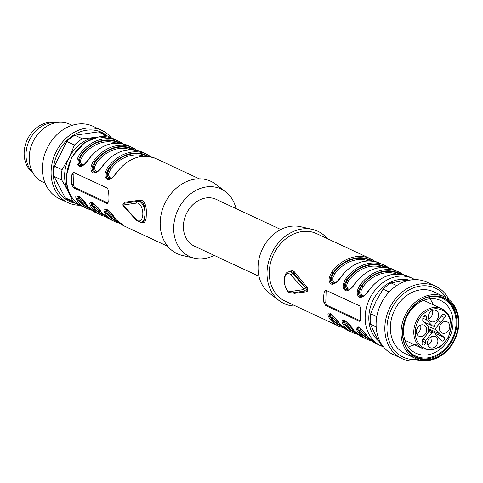 <?xml version="1.0" encoding="UTF-8"?>
<svg xmlns="http://www.w3.org/2000/svg" width="483" height="483" viewBox="0 0 483 483"><rect width="100%" height="100%" fill="white"/><g stroke="black" fill="none" stroke-linecap="round" stroke-linejoin="round"><path stroke-width="0.72" d="M142.304 222.144L143.046 221.866L144.079 220.483L145.027 214.434C145.474 206.199 143.56 201.749 139.279 201.073L137.909 201.272A10.644 5.482 81.9 0 1 137.903 201.272A10.644 5.482 81.9 0 1 145.027 214.434A10.644 5.482 81.9 0 1 140.909 222.343L142.304 222.144M124.107 203.307L125.097 202.148L139.985 200.191L142.123 200.511L143.922 202.003L145.232 204.496L146.077 207.859L146.47 211.717L146.095 218.612L145.365 221.027L144.169 222.488L142.461 222.735L141.265 222.295M73.863 172.425L71.973 174.387A37.251 30.26 115 0 0 71.665 184.621L73.41 187.772L107.148 203.53L107.926 203.403L108.216 201.683A37.251 30.26 -65 0 1 108.524 191.449L107.6 188.177L73.38 172.353M199.268 178.825L155.979 158.605A37.251 30.26 115 0 0 117.224 172.045C114.205 176.736 111.084 179.296 107.86 179.73C104.08 177.708 104.014 173.657 107.667 167.583L108.88 168.428L106.459 172.89L106.121 175.172L106.435 177.056L107.304 178.372L109.436 178.982M107.667 167.583A37.251 30.26 -65 0 1 146.415 154.143L141.917 152.042A37.251 30.26 115 0 0 103.163 165.482C100.144 170.173 97.029 172.733 93.805 173.168C90.025 171.139 89.959 167.094 93.605 161.02L94.825 161.859L92.404 166.327L92.066 168.609L92.38 170.487L93.243 171.809L95.38 172.419M93.605 161.02A37.251 30.26 -65 0 1 132.36 147.581L127.862 145.48A37.251 30.26 115 0 0 89.107 158.919C86.089 163.61 82.967 166.17 79.749 166.605C75.964 164.576 75.897 160.531 79.55 154.457L80.77 155.297L78.343 159.764L78.004 162.046L78.324 163.924L79.188 165.246L81.319 165.85M91.8 210.244L86.783 208.523A37.251 30.26 -65 0 1 78.143 201.858C70.79 191.274 82.285 196.563 87.701 206.319A1.063 0.58 139.9 0 1 87.586 206.235L96.34 212.985A37.251 30.26 115 0 1 87.701 206.319M105.855 216.807L100.838 215.086A37.251 30.26 -65 0 1 92.199 208.421C84.845 197.837 96.34 203.126 101.756 212.882A1.063 0.58 139.9 0 1 101.641 212.798A1.063 0.58 139.9 0 1 101.575 212.665M105.807 209.23L105.083 210.365L105.59 211.934L107.516 214.47A1.063 0.58 139.9 0 1 106.254 214.983C98.9 204.4 110.402 209.694 115.817 219.445A37.251 30.26 115 0 0 124.457 226.11L115.703 219.36A1.063 0.58 -40.1 0 0 115.817 219.445M117.085 220.882A35.651 28.962 -65 0 1 108.12 214.386L106.671 211.838L106.574 209.411M110.094 178.795L108.669 178.149L107.812 176.875L107.419 175.088L107.576 172.872L109.49 168.338L108.88 168.428A36.183 29.397 115 0 1 148.589 156.456M79.435 196.901L79.81 198.634L81.259 200.741A1.063 0.586 -41 0 0 80.009 201.26L78.56 198.712L78.457 196.285M77.691 196.098L76.966 197.239L77.473 198.809L79.399 201.345A36.183 29.397 115 0 0 89.953 208.698M81.977 165.669L80.552 165.017L79.695 163.749L79.303 161.956L79.46 159.74L81.373 155.212L80.77 155.297A36.183 29.397 115 0 1 120.472 143.33M96.032 172.232L94.614 171.586L93.756 170.312L93.364 168.519L93.515 166.309L95.429 161.775L94.825 161.859A36.183 29.397 115 0 1 134.528 149.893M93.491 203.464L93.865 205.197L95.314 207.304A1.063 0.586 -41 0 0 94.064 207.823L92.615 205.275L92.513 202.848M91.746 202.661L91.027 203.802L91.535 205.372L93.461 207.907A36.183 29.397 115 0 0 104.008 215.267M280.798 229.516L216.221 199.364A25.81 20.968 115 0 0 183.407 225.881A25.81 20.968 115 0 0 194.383 246.137L258.96 276.288M214.156 255.368A37.251 30.26 -65 0 1 194.564 258.218A37.251 30.26 -65 0 1 177.883 209.948A37.251 30.26 -65 0 1 225.597 191.745A37.251 30.26 -65 0 1 235.994 208.596M194.564 258.218L182.55 255.501A39.908 32.421 -65 0 1 164.679 203.784A39.908 32.421 -65 0 1 215.804 184.277L225.597 191.745M130.295 149.676A34.589 28.099 115 0 0 96.642 162.626L94.74 166.49L94.517 168.38L95.513 170.994L97.343 171.556M116.24 143.113A34.589 28.099 115 0 0 82.587 156.063L80.679 159.927L80.456 161.817L81.452 164.431L83.281 164.993M144.357 156.238A34.589 28.099 115 0 0 110.698 169.195L108.796 173.053L108.572 174.943L109.569 177.557L111.398 178.118M107.552 210.027L107.92 211.759L109.375 213.866A34.589 28.099 115 0 0 115.165 218.714M108.12 203.053L74.931 187.555A2.663 1.371 81.9 0 1 73.603 184.343L73.905 174.109A2.663 1.371 81.9 0 1 74.279 172.618M89.107 158.919L88.902 158.871C100.512 144.568 113.499 140.106 127.862 145.48M103.163 165.482L102.964 165.434C114.568 151.137 127.554 146.669 141.917 152.042M117.224 172.045L117.019 172.002C128.629 157.7 141.61 153.232 155.979 158.605M110.698 169.195L109.49 168.338A35.651 28.962 -65 0 1 147.237 156.317M96.642 162.626L95.429 161.775A35.651 28.962 -65 0 1 133.175 149.748M82.587 156.063L81.373 155.212A35.651 28.962 -65 0 1 119.12 143.185M118.063 221.83A36.183 29.397 115 0 1 107.516 214.47L108.12 214.386A1.063 0.586 139 0 1 109.375 213.866M92.199 208.421A1.063 0.58 -40.1 0 0 93.461 207.907L94.064 207.823A35.651 28.962 -65 0 0 103.03 214.319M78.143 201.858A1.063 0.58 -40.1 0 0 79.399 201.345L80.009 201.26A35.651 28.962 -65 0 0 88.975 207.756M124.373 203.258A1.063 0.9 81.7 0 0 125.097 202.148M288.496 271.941L289.872 271.102L292.221 270.764L294.262 271.724L306.922 287.041A1.063 0.737 -41 0 1 305.817 287.989L293.284 272.509L291.43 271.627L289.021 271.832A10.644 5.482 81.9 0 1 292.62 273.517L305.745 287.995A1.594 0.821 81.9 0 1 306.276 289.722L305.745 287.995A1.594 1.087 -42.2 0 0 304.079 289.516L290.953 275.038A9.044 4.661 -98.1 0 0 284.396 280.327A9.044 4.661 -98.1 0 0 290.464 291.515L304.079 289.516A1.594 1.371 -98.3 0 0 305.661 290.905L292.046 292.903A10.644 5.482 81.9 0 1 292.034 292.903A1.594 1.371 -98.3 0 1 290.464 291.515M294.461 293.338A1.063 0.96 -98.4 0 0 293.435 292.704L305.727 290.893L306.276 289.722A1.594 0.821 81.9 0 1 305.661 290.905L305.727 290.893A1.063 0.924 -98.4 0 1 306.783 291.75L294.461 293.338L292.39 292.855M333.469 283.599C335.842 283.062 337.062 281.818 341.101 276.626L341.306 276.668C338.287 281.366 335.166 283.926 331.948 284.354C328.162 282.332 328.096 278.28 331.749 272.207A37.251 30.26 -65 0 1 370.497 258.767L316.661 233.633A37.251 30.26 115 0 0 273.481 254.583A37.251 30.26 115 0 0 285.139 301.138L338.981 326.273A37.251 30.26 -65 0 1 330.342 319.613C322.988 309.023 334.484 314.318 339.899 324.075A1.063 0.58 139.9 0 1 339.784 323.984A1.063 0.58 139.9 0 1 339.718 323.851M306.922 287.041C308.039 289.202 307.991 290.772 306.783 291.75M326.061 290.18L324.171 292.143A37.251 30.26 115 0 0 323.87 302.37L325.608 305.528L359.346 321.28L360.125 321.159L360.421 319.438A37.251 30.26 -65 0 1 360.723 309.205L359.805 305.932L325.584 290.108M339.899 324.075A37.251 30.26 115 0 0 348.539 330.74L353.043 332.841A37.251 30.26 -65 0 1 344.397 326.176C337.043 315.586 348.539 320.881 353.961 330.638A1.063 0.58 139.9 0 1 353.84 330.547A1.063 0.58 139.9 0 1 353.773 330.42M353.961 330.638A37.251 30.26 115 0 0 362.6 337.303L367.098 339.404A37.251 30.26 -65 0 1 358.458 332.739C351.105 322.155 362.6 327.444 368.016 337.2A1.063 0.58 139.9 0 1 367.901 337.116A1.063 0.58 139.9 0 1 367.835 336.983M369.423 289.8L369.217 289.752C380.827 275.449 393.814 270.987 408.177 276.361A37.251 30.26 115 0 0 369.423 289.8C366.404 294.491 363.282 297.051 360.064 297.486C356.279 295.457 356.212 291.412 359.865 285.338L361.085 286.178L358.664 290.645L358.32 292.927L358.64 294.805L359.503 296.127L361.634 296.731M355.367 283.237L355.162 283.189C366.766 268.886 379.753 264.424 394.116 269.798A37.251 30.26 115 0 0 355.367 283.237C352.349 287.928 349.227 290.488 346.003 290.917C342.224 288.894 342.157 284.843 345.804 278.769L347.023 279.615L344.602 284.076L344.264 286.359L344.578 288.242L345.442 289.565L347.579 290.168M372.671 261.086A36.183 29.397 115 0 0 332.968 273.052L330.547 277.514L330.209 279.796L330.523 281.68L331.386 283.002L333.524 283.606M334.176 283.418L332.751 282.772L331.899 281.504L331.507 279.711L331.658 277.496L333.572 272.961L334.785 273.819L332.884 277.683L332.938 281.094L333.65 282.187L335.486 282.748M331.634 314.656L332.008 316.389L333.457 318.49A1.063 0.586 -41 0 0 332.207 319.009L330.758 316.462L330.656 314.041M329.889 313.853L329.165 314.994L329.678 316.558L331.598 319.1L332.207 319.009A35.651 28.962 -65 0 0 341.173 325.512M362.292 296.55L360.867 295.898L360.01 294.63L359.618 292.837L359.775 290.621L361.689 286.093A35.651 28.962 -65 0 1 399.435 274.066M359.75 327.782L360.125 329.515L361.574 331.622A1.063 0.586 -41 0 0 360.324 332.141L358.875 329.593L358.772 327.166M358.006 326.979L357.281 328.12L357.788 329.69L359.714 332.226L360.324 332.141A35.651 28.962 -65 0 0 369.29 338.637M345.689 321.219L346.063 322.952L347.519 325.053A1.063 0.586 -41 0 0 346.263 325.578L344.814 323.03L344.711 320.603M343.944 320.416L343.226 321.557L343.733 323.127L345.659 325.663L346.263 325.578A35.651 28.962 -65 0 0 355.228 332.075M348.237 289.987L346.812 289.335L345.955 288.067L345.562 286.274L345.719 284.058L347.633 279.53A35.651 28.962 -65 0 1 385.38 267.504M327.208 238.554A39.908 32.421 115 0 0 312.41 229.383L300.396 226.666A37.251 30.26 115 0 0 262.233 249.331A37.251 30.26 115 0 0 269.357 293.139L279.156 300.607A39.908 32.421 115 0 0 295.687 306.059M312.41 229.383A39.908 32.421 115 0 0 271.518 253.666A39.908 32.421 115 0 0 279.156 300.607M382.494 267.425A34.589 28.099 115 0 0 348.841 280.382L346.939 284.245L346.716 286.129L347.712 288.749L349.541 289.311M396.555 273.994A34.589 28.099 115 0 0 362.902 286.944L360.994 290.808L360.771 292.698L361.767 295.312L363.596 295.874M326.484 290.374A2.663 1.371 -98.1 0 0 326.103 291.865L325.802 302.098A2.663 1.371 -98.1 0 0 327.13 305.31L360.318 320.809M358.458 332.739A1.063 0.58 -40.1 0 0 359.714 332.226A36.183 29.397 115 0 0 370.268 339.579M344.397 326.176A1.063 0.58 -40.1 0 0 345.659 325.663A36.183 29.397 115 0 0 356.206 333.016M330.342 319.613A1.063 0.58 -40.1 0 0 331.598 319.1A36.183 29.397 115 0 0 342.151 326.454M371.318 260.941A35.651 28.962 -65 0 0 333.572 272.961L332.968 273.052L331.749 272.207M348.841 280.382L347.633 279.53L347.023 279.615A36.183 29.397 115 0 1 386.732 267.648M362.902 286.944L361.689 286.093L361.085 286.178A36.183 29.397 115 0 1 400.787 274.211M427.467 354.878A29.137 23.667 115 0 0 452.082 330.203A29.137 23.667 115 0 0 440.623 300.468A29.137 23.667 115 0 0 406.849 316.854A29.137 23.667 115 0 0 415.972 353.266A29.137 23.667 115 0 0 427.467 354.878M429.073 296.888L433.637 304.966M417.312 343.92L409.499 346.474M414.782 279.645A37.251 30.26 115 0 0 414.523 279.56L401.977 280.858L391.061 282.917A37.251 30.26 115 0 0 383.085 289.148L376.07 301.12L370.672 313.853A37.251 30.26 115 0 0 370.364 324.081L375.08 334.381L381.413 345.43A37.251 30.26 115 0 0 383.417 346.824M381.413 345.43L382.862 346.106M391.061 282.917L396.736 285.568M389.141 291.98L383.085 289.148M370.672 313.853L376.782 316.703M376.166 326.792L370.364 324.081M448.9 299.599A39.908 32.421 115 0 0 435.588 286.226L426.875 282.157A39.908 32.421 115 0 0 380.61 304.598A39.908 32.421 115 0 0 393.102 354.48L401.82 358.549A39.908 32.421 115 0 0 417.566 360.759A39.908 32.421 115 0 0 420.615 360.167M435.588 286.226A39.908 32.421 115 0 0 389.328 308.673A39.908 32.421 115 0 0 401.82 358.549M446.304 297.806A38.066 30.924 115 0 0 391.248 309.567A38.066 30.924 115 0 0 417.584 359.328M444.36 296.779L433.674 291.792A34.058 27.67 115 0 0 394.194 310.943A34.058 27.67 115 0 0 404.857 353.508L415.543 358.495A34.058 27.67 -65 0 1 404.881 315.93A34.058 27.67 -65 0 1 444.36 296.779A34.058 27.67 -65 0 1 458.85 323.507A34.058 27.67 -65 0 1 428.976 360.384A34.058 27.67 -65 0 1 415.543 358.495M431.452 296.182A32.995 26.8 115 0 0 402.52 331.899A32.995 26.8 115 0 0 429.574 359.624A32.995 26.8 115 0 0 458.512 323.9A32.995 26.8 115 0 0 431.452 296.182M429.58 359.364A32.729 26.589 115 0 0 457.238 331.652A32.729 26.589 115 0 0 444.36 298.246A32.729 26.589 115 0 0 406.42 316.655A32.729 26.589 115 0 0 416.666 357.553A32.729 26.589 115 0 0 429.58 359.364M415.972 357.215A32.729 26.589 115 0 0 428.173 358.712A32.729 26.589 115 0 0 455.717 331.453A32.729 26.589 115 0 0 443.648 297.933M406.318 347.675A31.793 25.828 115 0 0 428.198 357.812A31.793 25.828 115 0 0 456.085 323.459A31.793 25.828 115 0 0 430.142 296.659M431.699 336.554A6.122 4.969 -65 0 1 427.787 344.934M420.572 325.156A6.122 4.969 -65 0 1 416.66 333.53M432.472 310.46A6.122 4.969 -65 0 1 428.566 318.84M428.904 346.806A6.122 4.969 115 0 0 430.105 347.669A6.122 4.969 115 0 0 437.2 344.228A6.122 4.969 115 0 0 435.286 336.579A6.122 4.969 115 0 0 428.626 339.223A6.122 4.969 115 0 0 428.904 346.806M417.771 335.407A6.122 4.969 115 0 0 418.978 336.265A6.122 4.969 115 0 0 426.072 332.823A6.122 4.969 115 0 0 424.159 325.18A6.122 4.969 115 0 0 417.499 327.818A6.122 4.969 115 0 0 417.771 335.407M429.677 320.718A6.122 4.969 115 0 0 430.884 321.575A6.122 4.969 115 0 0 437.978 318.134A6.122 4.969 115 0 0 436.058 310.484A6.122 4.969 115 0 0 429.399 313.129A6.122 4.969 115 0 0 429.677 320.718M440.267 334.013L436.24 329.889A1.86 1.515 -65 0 1 436.312 327.353L444.626 317.609A2.131 1.727 115 0 0 444.36 314.306A2.131 1.727 115 0 0 442.162 315.085L434.308 325.3A1.86 1.515 -65 0 1 432.46 325.886A1.86 1.515 -65 0 1 432.074 325.62L426.392 319.794L426.459 317.422A2.131 1.727 115 0 0 425.535 315.743A2.131 1.727 115 0 0 422.848 317.935L422.758 320.923L428.433 326.731L428.252 332.775L422.184 340.267L422.094 343.25A2.131 1.727 115 0 0 422.981 344.91A2.131 1.727 115 0 0 425.71 342.737L425.777 340.358L431.856 332.853A1.86 1.515 -65 0 1 433.746 332.28A1.86 1.515 -65 0 1 434.096 332.533L441.408 340.581A2.131 1.727 115 0 0 441.885 340.956A2.131 1.727 115 0 0 444.245 339.996A2.131 1.727 115 0 0 444.04 337.327L440.267 334.013L428.373 328.669M440.617 322.04L437.966 320.784M426.392 319.794L422.842 318.188M425.777 340.358L423.114 339.12M444.771 321.545A6.122 4.969 115 0 0 439.621 326.659A6.122 4.969 115 0 0 441.903 332.926A6.122 4.969 115 0 0 449.105 329.533A6.122 4.969 115 0 0 447.077 321.835A6.122 4.969 115 0 0 444.771 321.545M69.649 193.707A34.589 28.099 -65 0 1 68.061 191.02L61.721 179.966A37.251 30.26 -65 0 1 62.029 169.732L69.045 157.76L74.442 145.033A37.251 30.26 -65 0 1 82.412 138.796L96.389 137.287M79.918 205.142A37.251 30.26 -65 0 1 77.401 204.134A37.251 30.26 -65 0 1 72.77 201.314L68.061 191.02A34.589 28.099 -65 0 1 69.045 157.76A34.589 28.099 -65 0 1 94.958 137.504A34.589 28.099 -65 0 1 96.045 137.371M74.442 145.033L66.817 141.471A37.251 30.26 -65 0 1 74.793 135.24L82.412 138.796M61.721 179.966L54.102 176.41A37.251 30.26 -65 0 1 54.404 166.176L62.029 169.732M99.764 136.719L105.88 135.445A37.251 30.26 -65 0 1 108.916 136.629A37.251 30.26 -65 0 1 111.38 137.951M105.88 135.445L98.254 131.889A37.251 30.26 -65 0 1 101.297 133.067L108.916 136.629M77.401 204.134L69.775 200.572A37.251 30.26 -65 0 1 65.151 197.752L72.77 201.314M66.817 141.471L54.404 166.176M98.254 131.889L74.793 135.24M54.102 176.41L65.151 197.752M75.553 203.271A38.066 30.924 -65 0 1 57.513 153.739A38.066 30.924 -65 0 1 107.069 135.765M80.063 205.233A39.908 32.421 -65 0 1 68.091 202.721A39.908 32.421 -65 0 1 55.593 152.839A39.908 32.421 -65 0 1 101.859 130.392A39.908 32.421 -65 0 1 111.495 137.987M68.091 202.721L59.373 198.652A39.908 32.421 -65 0 1 46.881 148.77A39.908 32.421 -65 0 1 93.141 126.323L101.859 130.392M45.124 183.19L42.788 182.097A31.926 25.937 -65 0 1 32.79 142.195A31.926 25.937 -65 0 1 69.806 124.234L72.136 125.326M32.79 172.63A28.739 23.347 -65 0 1 29.24 140.535A28.739 23.347 -65 0 1 56.125 122.646M32.687 172.528A27.936 22.695 -65 0 1 24.15 152.622A27.936 22.695 -65 0 1 55.865 122.628M113.946 138.983A37.251 30.26 115 0 0 66.576 177.249A37.251 30.26 115 0 0 82.424 206.489C71.593 200.783 66.177 190.906 66.171 176.85L71.538 157.283L84.899 142.352L98.979 136.816L113.946 138.983L118.299 141.018A37.251 30.26 -65 0 1 122.821 143.753L118.299 141.018A37.251 30.26 -65 0 0 79.55 154.457M150.956 156.884L146.415 154.143A37.251 30.26 -65 0 1 150.938 156.878M136.9 150.322L132.36 147.581A37.251 30.26 -65 0 1 136.882 150.316M101.756 212.882A37.251 30.26 115 0 0 110.402 219.548L114.9 221.649A37.251 30.26 -65 0 1 106.254 214.983M95.314 207.304A34.589 28.099 115 0 0 101.11 212.152M81.259 200.741A34.589 28.099 115 0 0 87.049 205.589M73.603 184.343L71.665 184.621M73.905 174.109L71.973 174.387M107.914 203.415L107.148 203.53M74.931 187.555L73.41 187.772M139.985 200.191A1.063 0.857 81.7 0 1 139.285 201.073L124.276 203.271A1.594 1.594 0 0 0 123.322 205.921A1.594 1.087 137.8 0 1 123.153 205.046A1.594 1.371 81.7 0 1 124.276 203.271L137.884 201.272A1.594 1.371 81.7 0 0 136.761 203.047L123.153 205.046L136.272 219.524A9.044 4.661 -98.1 0 0 142.829 214.235A9.044 4.661 -98.1 0 0 136.761 203.047M136.272 219.524A1.594 1.087 137.8 0 0 136.447 220.405L123.322 205.921M295.077 272.605A1.063 0.773 -36.4 0 1 294.014 273.318L292.62 273.517A1.594 1.087 -42.2 0 0 290.953 275.038M368.016 337.2A37.251 30.26 115 0 0 376.655 343.866L381.015 345.9A37.251 30.26 -65 0 1 365.166 316.667A37.251 30.26 -65 0 1 412.536 278.395L414.879 279.645M359.865 285.338A37.251 30.26 -65 0 1 398.614 271.899A37.251 30.26 -65 0 1 403.136 274.634M345.804 278.769A37.251 30.26 -65 0 1 384.559 265.336A37.251 30.26 -65 0 1 389.081 268.071L380.061 263.235A37.251 30.26 115 0 0 341.306 276.668M375.043 261.508L370.497 258.767A37.251 30.26 -65 0 1 375.025 261.508M408.853 280.043A34.589 28.099 115 0 0 368.831 316.999A34.589 28.099 115 0 0 378.883 341.24M347.519 325.053A34.589 28.099 115 0 0 353.308 329.907M361.574 331.622A34.589 28.099 115 0 0 367.364 336.47M333.457 318.49A34.589 28.099 115 0 0 339.247 323.338M368.438 260.862A34.589 28.099 115 0 0 334.785 273.819M359.346 321.28L360.113 321.171M325.608 305.528L327.13 305.31M323.87 302.37L325.802 302.098M324.171 292.143L326.103 291.865M444.04 337.327L434.658 333.113M436.24 329.889L427.811 326.097M436.312 327.353L433.342 325.953M444.626 317.609L441.432 316.099M432.074 325.62L423.645 321.829M426.459 317.422L423.676 316.142M425.71 342.737L422.16 341.107M431.856 332.853L428.3 331.175M450.917 326.526A21.023 17.074 115 0 0 424.684 312.851A21.023 17.074 115 0 0 423.645 347.851A21.023 17.074 115 0 0 450.917 326.526M423.18 348.823A22.085 17.943 -65 0 1 416.268 321.225A22.085 17.943 -65 0 1 441.867 308.806C448.212 312.115 451.4 317.947 451.424 326.297L448.23 337.937L440.285 346.818L431.965 350.09L423.18 348.823L404.953 340.316M167.752 246.324L124.457 226.11M100.838 215.086L96.34 212.985M86.783 208.523L82.424 206.489M88.902 158.871C84.863 164.063 83.637 165.313 81.271 165.844M102.964 165.434C98.918 170.626 97.699 171.876 95.332 172.407M117.019 172.002C112.98 177.189 111.754 178.438 109.387 178.97M115.703 219.36C109.599 211.62 106.314 208.245 105.837 209.236M114.9 221.649L119.917 223.369M91.782 202.673C92.054 201.532 95.338 204.907 101.641 212.798L110.402 219.548M77.721 196.11C77.992 194.969 81.283 198.344 87.586 206.235M136.447 220.405L140.909 222.343M394.116 269.798L403.16 274.64M408.177 276.361L412.536 278.395M367.098 339.404L372.115 341.125M358.036 326.991C358.308 325.85 361.598 329.225 367.901 337.116L376.655 343.866M353.043 332.841L358.06 334.562M343.981 320.428C344.252 319.287 347.537 322.662 353.84 330.547L362.6 337.303M338.981 326.273L343.999 327.999M329.919 313.865C330.191 312.724 333.481 316.099 339.784 323.984L348.539 330.74M383.478 346.897L381.015 345.9M341.101 276.626C352.711 262.323 365.697 257.862 380.061 263.235M355.162 283.189C351.117 288.381 349.897 289.625 347.531 290.162M369.217 289.752C365.178 294.944 363.953 296.194 361.586 296.725M289.021 271.832C280.883 272.074 284.149 294.95 292.034 292.903M432.46 325.886L423.826 322.016M433.746 332.28L428.343 329.66M423.676 300.311L441.867 308.806"/></g></svg>
